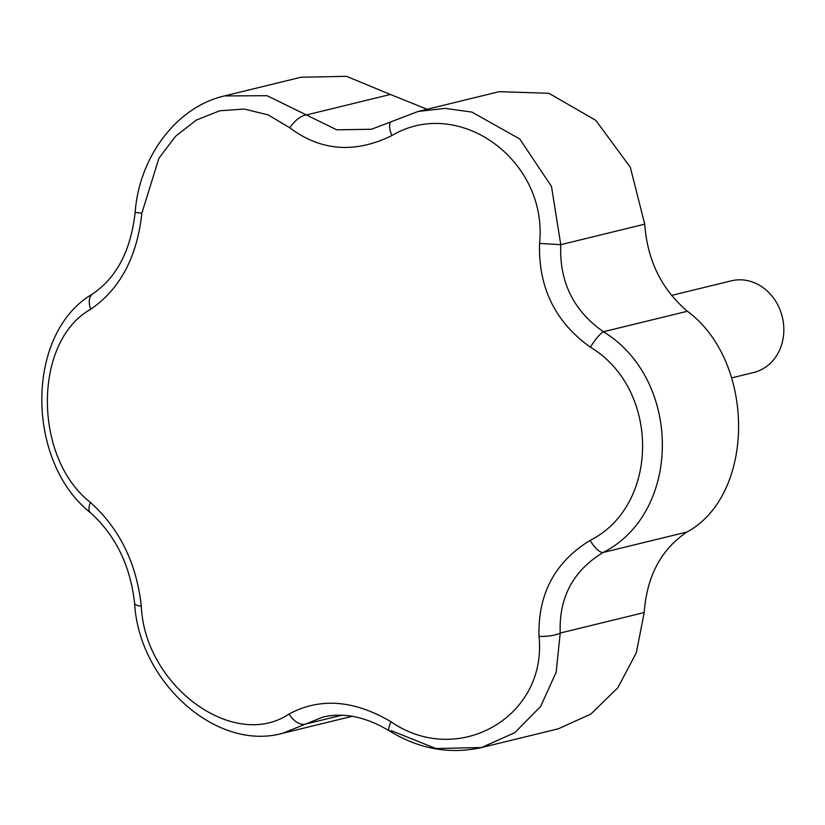 <?xml version="1.0" encoding="UTF-8"?>
<svg xmlns="http://www.w3.org/2000/svg" width="825" height="825" viewBox="0 0 825 825"><rect width="100%" height="100%" fill="white"/><g stroke="black" fill="none" stroke-linecap="round" stroke-linejoin="round"><path stroke-width="1.24" d="M391.009 721.762A17.696 3.908 -57.9 0 0 389.276 730.837C365.857 716.791 343.736 712.192 322.895 717.059L282.841 733.229C215.964 752.029 138.806 681.233 134.609 603.292A17.696 4.496 -4.9 0 0 141.302 606.2C144.746 685.988 233.795 751.152 289.028 714.017C320.059 697.393 354.059 699.971 391.009 721.762C458.112 768.127 547.46 716.781 539.003 636.415C537.838 594.041 554.885 562.021 590.133 540.375C659.866 505.457 660.175 388.946 590.401 347.201C555.256 322.173 538.312 287.574 539.55 243.406C548.254 160.658 459.226 95.494 391.834 135.589C354.905 153.656 320.904 151.078 289.853 127.844L268.156 114.892L244.241 109.044L219.728 110.797L196.319 120.079L175.612 136.228L158.947 158.194L141.859 213.19C137.125 257.008 120.079 289.028 90.729 309.241C33.134 341.189 32.845 457.689 90.461 502.404C119.707 528.877 136.651 563.475 141.302 606.2M134.609 603.292C130.381 565.723 115.696 535.559 90.544 512.789A17.696 8.219 -49.4 0 1 90.461 502.404M90.544 512.789C25.348 461.299 25.059 332.898 92.823 293.793A17.696 10.653 57.5 0 0 90.729 309.241M539.55 243.406L560.763 244.674C559.247 281.748 573.468 310.767 603.415 331.743C682.069 379.686 682.028 512.552 603.106 552.482C573.148 570.683 558.845 597.537 560.216 633.053L556.184 672.21L540.561 706.582L514.852 732.6L481.656 747.522L435.847 748.523L391.102 730.579M418.11 111.468L445.088 108.374L471.921 112.087L519.729 138.961L551.492 186.44L560.763 244.674L644.738 224.173L630.31 167.269L595.836 120.378L548.914 93.287L499.259 91.668L418.11 111.468L371.539 129.236L336.817 129.845L306.415 114.964L390.38 94.473L346.49 76.323L300.95 77.251L224.41 95.937L267.063 95.7L306.415 114.964A17.696 8.405 -51.1 0 0 289.853 127.844M391.834 135.589A17.696 6.218 -117.8 0 1 391.225 121.708M590.401 347.201A17.696 3.723 -56.3 0 1 603.415 331.743L687.39 311.252C661.567 289.317 647.357 260.298 644.738 224.173M590.133 540.375A17.696 6.146 60.4 0 0 603.106 552.482L687.081 531.981C755.576 494.649 755.783 361.793 687.39 311.252M341.849 715.223L305.549 724.082A17.696 10.715 -120.4 0 1 289.028 714.017M539.003 636.415A17.696 4.744 -3.4 0 0 560.216 633.053L644.191 612.552C646.903 576.067 661.207 549.213 687.081 531.981M481.687 747.512L558.185 728.846L590.855 714.058L617.884 687.72L636.353 652.678L644.191 612.552M427.154 109.261L390.38 94.473M92.823 293.793C116.737 277.478 130.845 250.357 135.156 212.427L141.859 213.19M731.631 377.891L753.71 372.498A47.18 40.941 -103.7 0 0 778.346 306.013A47.18 40.941 -103.7 0 0 731.342 280.83L671.56 295.422M352.244 716.296L282.892 733.219M389.276 730.837C419.007 749.048 449.8 754.607 481.656 747.522M135.156 212.427C139.085 157.338 176.323 106.92 224.41 95.937"/></g></svg>
